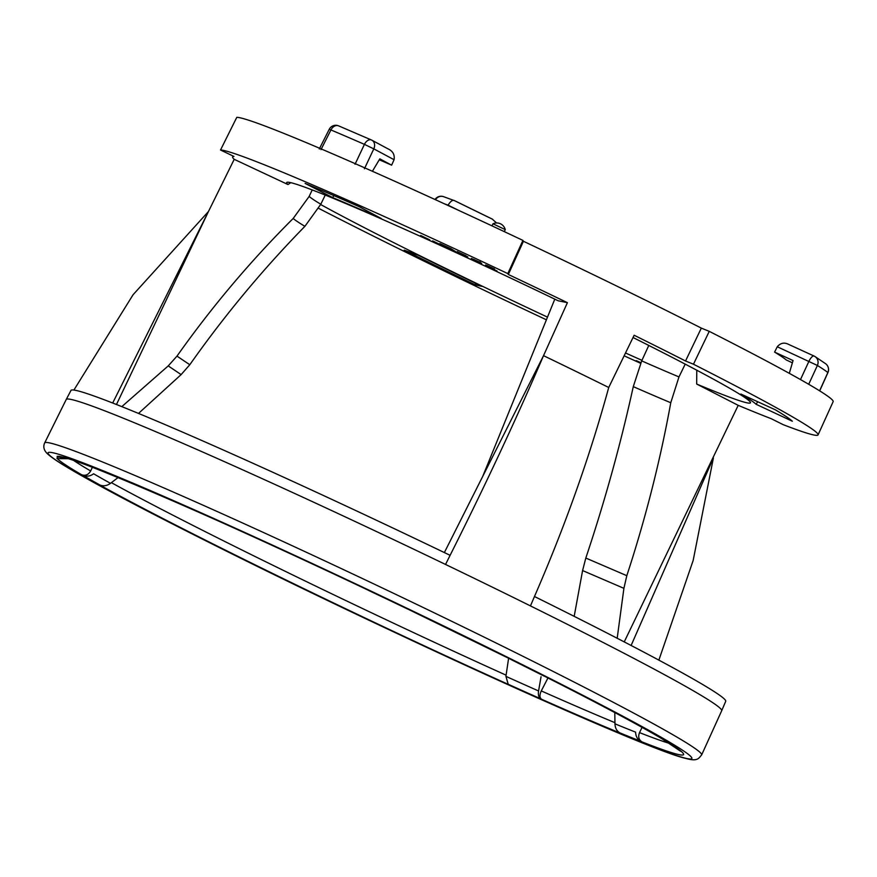 <?xml version="1.0" encoding="UTF-8"?>
<svg xmlns="http://www.w3.org/2000/svg" width="877" height="877" viewBox="0 0 877 877"><rect width="100%" height="100%" fill="white"/><g stroke="black" fill="none" stroke-linecap="round" stroke-linejoin="round"><path stroke-width="1.32" d="M420.543 235.661L429.785 239.87L420.642 235.464M497.062 271.037L488.588 266.849L488.116 266.082L494.54 268.976L486.757 265.369L485.529 264.986L486.592 265.917L496.667 270.818M432.525 241.109L441.942 245.428L432.635 240.89M445.077 246.897L456.292 252.061L451.107 248.761L439.881 243.587L445.198 246.645M457.268 251.677L464.218 254.911L461.883 254.155L463.67 255.481L467.814 256.906L457.301 251.6M480.366 261.28L479.741 262.607L475.444 260.918L479.719 262.859L481.725 263.374L479.829 262.179L471.344 258.419L479.916 262.223M479.741 262.596L478.919 262.355M641.953 360.337A256.709 9.79 25.4 0 1 625.509 352.982M547.062 316.937A256.709 9.79 25.4 0 1 320.675 204.527M290.769 182.668L287.974 184.543A256.709 9.79 25.4 0 1 287.579 184.17A256.709 9.79 25.4 0 1 286.823 182.394A256.709 9.79 25.4 0 1 554.187 298.86A256.709 9.79 25.4 0 1 558.178 300.778L567.408 302.675L543.532 355.667A317.584 12.114 25.4 0 1 608.726 387.491C589.848 456.435 565.095 526.101 534.466 596.513A362.387 13.813 25.4 0 1 725.707 701.315L721.694 710.721A362.804 13.835 25.4 0 1 721.694 710.732L701.644 754.922A363.648 13.868 25.4 0 0 379.094 586.428A363.648 13.868 25.4 0 0 44.65 442.962C42.918 446.864 43.927 450.548 47.698 454.001C51.524 457.509 58.934 462.486 69.952 468.954C99.244 486.198 147.479 511.62 214.668 545.231C393.203 634.784 647.884 750.252 685.935 758.462C697.906 761.806 698.64 758.221 701.644 754.922M73.898 390.057L133.085 294.727L208.452 211.532L112.684 403.014M325.246 195.067L320.807 204.253L304.9 226.332C262.957 269.206 224.589 315.347 189.794 364.733L181.133 374.6L138.511 413.429M181.133 374.6L168.231 365.906L176.99 356.117C211.894 306.786 250.636 260.897 293.203 218.45L309.164 196.415L312.223 189.936M176.99 356.117L189.794 364.733M574.183 616.334L582.591 570.554L585.814 558.046L626.814 575.685L623.909 588.335L582.591 570.554M623.909 588.335L617.189 638.248M554.801 299.156L482.986 475.772M479.631 262.453L473.372 259.23L479.774 262.146M116.466 404.505L208.452 211.532L234.214 159.329L287.974 184.543M631.122 645.472L713.385 457.991L693.159 560.491L658.868 660.118M624.238 641.898L738.204 405.349A316.575 12.07 -154.6 0 0 771.234 418.702L783.194 424.665A331.55 12.64 -154.6 0 0 818.066 434.882A331.55 12.64 -154.6 0 0 693.466 364.218L709.252 331.353A330.903 12.618 25.4 0 1 833.15 401.644L818.066 434.882M444.365 552.565L543.532 355.667C515.72 420.247 484.575 486.801 450.098 555.327L445.538 564.448A362.804 13.835 25.4 0 1 530.464 605.908A362.804 13.835 25.4 0 1 721.694 710.721M445.538 564.448A362.804 13.835 25.4 0 0 66.235 399.484A362.804 13.835 25.4 0 1 66.235 399.484L70.982 390.429A362.387 13.813 25.4 0 1 450.098 555.327M685.211 364.13L678.973 376.924L670.762 402.74C660.206 460.831 645.56 518.471 626.814 575.685M585.814 558.046C604.911 500.975 620.73 443.839 633.282 386.625L641.701 360.885L648.783 345.439M121.815 406.632L168.231 365.906M332.789 197.643A263.922 10.064 -154.6 0 1 381.276 218.505L359.175 206.665A304.385 11.609 -154.6 0 0 305.108 183.403L332.789 197.643L333.709 195.549M372.396 171.267L379.829 158.847L391.635 165.161L394.058 159.713C394.869 154.681 392.83 151.052 387.952 148.827L371.936 140.232A7.301 5.733 -61.8 0 0 371.618 140.079A7.301 4.659 113.6 0 0 371.409 139.98A7.301 4.659 113.6 0 0 364.426 144.365L373.799 148.86A7.301 5.733 -61.8 0 0 371.936 140.232A7.301 7.301 0 0 0 371.409 139.98L338.61 125.86A7.301 5.492 -67.1 0 1 338.895 126.003M355.042 164.273L364.426 144.365A318.11 12.125 25.4 0 0 330.936 129.949A7.301 5.492 -67.1 0 1 338.61 125.86A7.301 7.301 0 0 0 329.248 129.281L330.936 129.949L320.982 149.616M435.463 199.726A7.301 6.775 -70 0 1 443.587 196.678L443.587 196.678A7.301 7.301 0 0 0 435.003 199.507M447.939 205.448L448.081 205.152C450.657 201.03 452.872 199.561 454.714 200.756L443.587 196.678M496.546 222.955L492.249 219.086A280.892 10.71 25.4 0 1 454.714 200.756M789.3 373.339L793.049 360.546L774.588 352.094L777.263 346.755L817.397 365.468A318.11 12.125 25.4 0 1 827.855 372.517L827.932 372.582A7.301 7.301 0 0 0 825.783 363.834A7.301 7.191 128.1 0 1 827.855 372.517L819.611 390.824M777.263 346.755C780.53 342.94 784.334 342.151 788.653 344.409L814.097 356.051A7.301 2.521 114.6 0 0 808.945 361.258L800.493 379.566M808.704 384.279L817.397 365.468A7.301 6.906 -58.2 0 0 814.185 356.106A7.301 2.521 114.6 0 0 814.097 356.051A7.301 7.301 0 0 1 814.908 356.49L825.783 363.834M640.67 363.199L636.198 360.611A316.575 12.07 -154.6 0 0 640.879 362.727M318.68 208.353A331.55 12.64 -154.6 0 0 545.976 319.601M624.139 355.81A331.55 12.64 -154.6 0 0 640.627 363.308M567.408 302.675A316.575 12.07 -154.6 0 0 508.331 274.479L507.816 273.602L522.922 240.397A330.903 12.618 25.4 0 0 236.801 117.321L220.522 150.011L233.973 156.457A316.575 12.07 -154.6 0 0 232.602 156.884A316.575 12.07 -154.6 0 0 234.214 159.329M508.331 274.479L523.426 241.274A315.928 12.048 25.4 0 1 701.326 328.108L709.252 331.353M522.922 240.397L523.426 241.274M693.466 364.218L685.54 360.984L701.326 328.108M619.94 732.887C616.805 731.122 615.139 728.096 614.963 723.821A335.573 12.793 25.4 0 0 635.606 732.142C635.748 736.417 637.513 739.475 640.901 741.339A345.691 13.177 25.4 0 1 619.94 732.887L620.96 733.413A347.095 13.232 25.4 0 1 541.526 699.232L540.835 698.859C538.719 697.544 537.963 694.913 538.566 690.955L541.054 676.759M508.605 658.243L505.919 676.353L508.254 684.356A347.095 13.232 25.4 0 1 98.838 484.51L99.934 485.003A345.691 13.177 25.4 0 1 82.822 475.29C86.56 476.825 90.167 476.321 93.62 473.777A335.573 12.793 25.4 0 0 110.491 483.337L118.077 477.559M110.491 483.337C106.961 485.858 103.442 486.406 99.934 485.003M541.526 699.232C539.563 697.686 539.476 694.913 541.273 690.912L547.961 677.976M614.788 712.562L614.963 723.821M407.235 608.791L511.51 659.679A347.095 13.232 25.4 0 0 407.268 608.791L369.042 590.638A345.691 13.177 25.4 0 1 407.114 608.781M510.293 659.076L510.94 659.46A345.691 13.177 25.4 0 1 543.85 675.959L544.562 676.244A347.095 13.232 25.4 0 1 641.997 741.887C638.763 739.793 637.93 736.702 639.519 732.613L642.074 727.373M543.85 675.959L510.743 659.372M511.51 659.679L510.94 659.46M92.381 467.298L90.66 470.96C88.467 474.764 85.464 476.036 81.649 474.764L82.822 475.29M641.997 741.887L640.901 741.339M81.649 474.764A347.095 13.232 25.4 0 1 56.841 458.046L58.112 458.649A345.691 13.177 25.4 0 1 58.331 456.972L65.019 457.991M369.042 590.638L369.042 590.572A347.095 13.232 25.4 0 0 57.06 456.369L58.331 456.972M507.816 273.602A331.55 12.64 -154.6 0 0 220.522 150.011M505.218 229.588L492.984 223.799A8.77 8.77 0 0 1 505.251 229.631L505.218 229.588M379.27 159.778A273.481 10.425 25.4 0 1 391.635 165.161M774.588 352.094A273.481 10.425 25.4 0 1 786.241 359.943L792.38 362.815M475.137 284.784L482.01 286.362A263.922 10.064 -154.6 0 1 418.373 255.295L404.187 250.142A304.385 11.609 -154.6 0 0 475.137 284.784L475.608 283.271M757.75 401.754L756.062 404.253A263.922 10.064 -154.6 0 0 740.912 394.047L775.465 409.866A304.385 11.609 -154.6 0 1 792.348 421.234L756.062 404.253M685.54 360.984A316.575 12.07 -154.6 0 0 634.137 335.244L608.726 387.491M633.03 337.513A256.709 9.79 25.4 0 1 750.504 402.565A256.709 9.79 25.4 0 1 699.243 385.113A256.709 9.79 25.4 0 1 696.678 384.038L738.204 405.349M696.678 384.038L696.776 370.215M369.042 590.572L369.042 590.583C214.799 516.948 68.527 454.834 60.995 457.005M68.044 458.682L58.112 458.649M309.164 196.415A232.295 8.858 -154.6 0 0 320.807 204.253M304.9 226.332A237.36 9.055 25.4 0 1 293.203 218.45M479.719 262.859L480.004 262.267M464.569 255.92L464.931 255.141M465.369 256.259L465.72 255.514M530.464 605.908L534.466 596.513M641.701 360.885A232.295 8.858 -154.6 0 0 678.973 376.924M670.762 402.74A237.36 9.055 25.4 0 1 633.282 386.625M364.415 168.768L373.799 148.86L394.058 159.713M444.387 203.815L448.081 205.152A273.58 10.425 -154.6 0 0 459.482 210.765M813.999 356.018L788.653 344.409M538.566 690.955A335.573 12.793 25.4 0 1 505.919 676.353M669.677 743.477A339.794 12.958 25.4 0 1 639.519 732.613M506.095 675.169A339.794 12.958 25.4 0 1 111.379 482.657M90.66 470.96A339.794 12.958 25.4 0 1 73.723 460.502M614.941 722.67A339.794 12.958 25.4 0 1 541.273 690.912M49.583 455.284A356.347 13.583 25.4 0 1 502.609 654.834A356.347 13.583 25.4 0 1 557.684 706.851A356.347 13.583 25.4 0 1 49.583 455.284M540.835 698.859A345.691 13.177 25.4 0 1 507.695 684.038M319.272 149.002L329.248 129.292M819.699 390.879L827.932 372.582M544.398 676.178C599.123 703.858 638.423 724.786 662.288 738.96L680.431 751.14M66.224 399.495L44.65 442.962M504.297 231.638L505.251 229.631M491.997 225.871L492.973 223.81M492.545 219.217L454.571 200.68M233.041 156.007L232.602 156.884"/></g></svg>
